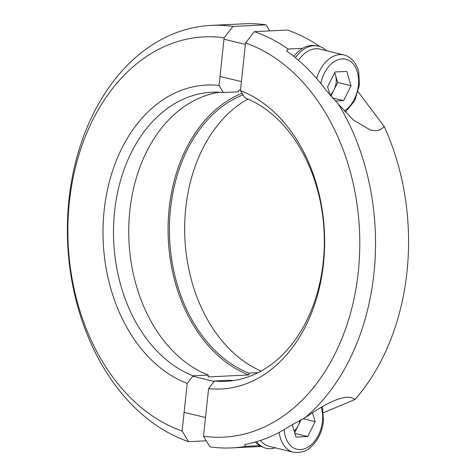 <?xml version="1.0" encoding="UTF-8"?>
<svg xmlns="http://www.w3.org/2000/svg" width="476" height="476" viewBox="0 0 476 476"><rect width="100%" height="100%" fill="white"/><g stroke="black" fill="none" stroke-linecap="round" stroke-linejoin="round"><path stroke-width="0.71" d="M260.461 440.443A31.541 21.152 103.6 0 0 269.226 446.357L293.299 452.2A31.541 21.152 -76.4 0 1 279.204 432.392M294.162 431.03A14.839 9.954 103.6 0 0 298.065 425.83A14.839 9.954 103.6 0 0 299.945 420.219M294.656 432.666L301.171 419.606M292.21 424.544L295.983 437.087L307.728 436.522L315.154 421.635L312.482 412.752M303.051 418.696L315.154 421.635M294.876 433.404L307.728 436.522M330.058 95.123A14.839 9.954 103.6 0 0 333.968 89.922A14.839 9.954 103.6 0 0 336.11 82.556A14.839 9.954 103.6 0 0 335.526 75.315A14.839 9.954 103.6 0 0 334.539 72.905M316.665 78.492A31.541 21.152 -76.4 0 1 344.083 54.996L320.009 49.147A31.541 21.152 103.6 0 0 298.446 60.214M330.826 96.211L337.68 82.479L334.699 72.578M335.277 101.019L343.624 100.614L351.056 85.722L346.748 71.406L335.003 71.971L327.577 86.858L330.154 95.426M332.302 97.866L343.624 100.614M337.68 82.479L351.056 85.722M208.607 388.6L203.514 436.236L209.964 446.851A211.499 153.921 -92.8 0 0 231.663 447.904A211.499 153.921 -92.8 0 0 245.699 446.333L244.628 444.483A209.642 152.576 87.2 0 0 289.985 425.966L304.902 417.827A211.499 153.921 -92.8 0 0 373.922 273.664A211.499 153.921 -92.8 0 0 338.43 104.131L325.882 90.059A209.642 152.576 -92.8 0 0 286.677 51.021L288.153 49.046A211.499 153.921 -92.8 0 0 254.339 31.642L245.539 42.995L240.451 90.63L244.747 97.723A144.71 105.315 -92.8 0 1 323.234 262.097A144.71 105.315 -92.8 0 1 225.898 381.312A144.71 105.315 -92.8 0 1 214.474 381.014L208.607 388.6A152.13 110.718 -92.8 0 0 323.496 263.644A152.13 110.718 -92.8 0 0 240.451 90.63M203.514 436.236A200.366 145.823 -92.8 0 0 358.273 272.088A200.366 145.823 -92.8 0 0 245.539 42.995M304.902 417.827C316.992 409.515 334.83 397.871 347.194 397.24L351.401 397.573L355.007 399.489A211.499 153.921 -92.8 0 0 406.962 272.07A211.499 153.921 -92.8 0 0 384.18 126.503C382.157 129.073 379.318 130.478 375.677 130.704L370.667 130.18L353.448 120.101L338.43 104.131M355.007 399.489L323.555 412.65M358.154 91.814L384.18 126.503M288.153 49.046L302.546 48.35M319.836 46.505A211.499 153.921 -92.8 0 0 287.379 30.047L254.339 31.642M259.682 445.661L245.699 446.333M214.474 381.014L229.724 380.276A144.71 105.315 -92.8 0 0 233.508 380.568M255.315 442.025A33.784 22.652 103.6 0 0 261.8 446.702L264.091 447.618A34.135 22.89 103.6 0 0 275.318 447.833M256.54 441.674A34.135 22.89 103.6 0 0 264.091 447.618M326.363 50.694A34.135 22.89 103.6 0 0 316.29 45.738L313.833 45.506A33.784 22.652 103.6 0 0 293.847 56.4M316.29 45.738A34.135 22.89 103.6 0 0 295.412 57.667M240.529 89.875L238.797 89.958L238.601 91.791L223.351 92.528L219.049 85.436L224.142 37.8L232.942 26.448A211.499 153.921 -92.8 0 0 211.237 25.395A211.499 153.921 -92.8 0 0 68.984 199.634A211.499 153.921 -92.8 0 0 188.567 441.657L182.118 431.042L187.205 383.406L193.072 375.82L208.327 375.082L208.131 376.921L248.799 374.951L248.996 373.119L258.04 372.678M224.142 37.8A200.366 145.823 -92.8 0 0 69.383 201.955A200.366 145.823 -92.8 0 0 182.118 431.042M219.049 85.436A152.13 110.718 -92.8 0 0 104.155 210.392A152.13 110.718 -92.8 0 0 187.205 383.406M223.351 92.528A144.71 105.315 -92.8 0 0 211.921 92.231A144.71 105.315 -92.8 0 0 114.591 211.445A144.71 105.315 -92.8 0 0 193.072 375.82M219.567 92.243A144.71 105.315 -92.8 0 0 129.841 210.707A144.71 105.315 -92.8 0 0 208.327 375.082M242.076 93.314A146.566 106.666 -92.8 0 0 169.17 208.417A146.566 106.666 -92.8 0 0 248.799 374.951M243.028 94.885A144.71 105.315 -92.8 0 0 170.509 208.744A144.71 105.315 -92.8 0 0 248.996 373.119M247.919 99.032A144.71 105.315 -92.8 0 0 185.759 208.006A144.71 105.315 -92.8 0 0 261.074 371.072M232.942 26.448L265.983 24.853A211.499 153.921 -92.8 0 0 244.283 23.8L211.237 25.395M265.983 24.853L269.66 30.904M206.286 440.8L188.567 441.657M284.202 429.59A27.828 18.659 103.6 0 0 302.79 449.279A27.828 18.659 103.6 0 0 322.478 421.278A27.828 18.659 103.6 0 0 321.258 407.283M344.291 110.997A27.828 18.659 103.6 0 0 358.38 85.371A27.828 18.659 103.6 0 0 343.529 58.911A27.828 18.659 103.6 0 0 320.824 83.484M293.299 452.2C300.683 453.009 306.336 451.456 310.257 447.541C317.665 441.062 322.079 432.226 323.496 421.022L322.442 406.599M184.117 412.329L205.513 417.523M192.75 376.242L214.146 381.437M345.409 112.223L354.781 100.632L359.392 85.115L358.755 72.352C357.583 65.837 352.781 57.221 344.083 54.996M223.988 39.205L245.39 44.399M220.013 76.422L241.409 81.616M261.259 446.47L231.663 447.904"/></g></svg>
